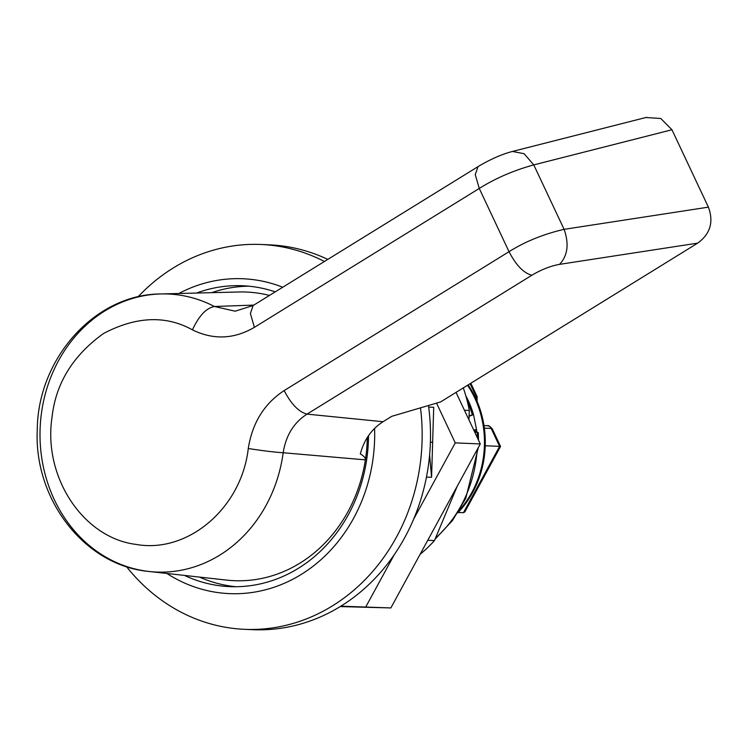 <?xml version="1.0" encoding="UTF-8"?>
<svg xmlns="http://www.w3.org/2000/svg" width="747" height="747" viewBox="0 0 747 747"><rect width="100%" height="100%" fill="white"/><g stroke="black" fill="none" stroke-linecap="round" stroke-linejoin="round"><path stroke-width="1.12" d="M420.496 407.853A192.595 169.261 92.4 0 1 414.781 491.115A192.595 169.261 92.4 0 1 244.633 629.329L252.981 629.684A192.595 169.261 -87.6 0 0 423.129 491.47A192.595 169.261 -87.6 0 0 428.489 405.5M327.812 259.396A192.595 169.261 -87.6 0 0 269.434 244.839L261.086 244.484A192.595 169.261 92.4 0 1 324.413 261.497M420.094 554.321A140.072 123.096 -87.6 0 0 434.474 540.567L427.751 540.277M457.229 486.232L434.474 540.567M464.429 410.243L469.303 410.448L468.929 419.795M469.303 410.448A140.072 123.096 -87.6 0 0 463.289 387.898M244.633 629.329A192.595 169.261 92.4 0 1 126.486 566.618M138.018 296.867A192.595 169.261 92.4 0 1 261.086 244.484M178.832 293.496A157.58 138.484 92.4 0 1 282.74 287.231M374.583 428.395A157.58 138.484 92.4 0 1 307.699 570.194A157.58 138.484 92.4 0 1 166.861 573.463M478.51 440.17L478.285 432.662L474.634 431.915M196.545 293.048A150.577 132.331 92.4 0 1 242.598 285.746A150.577 132.331 92.4 0 1 275.241 291.872M368.523 435.641A150.577 132.331 92.4 0 1 229.731 586.628A150.577 132.331 92.4 0 1 184.472 575.423M199.468 577.086A150.577 132.331 -87.6 0 0 235.996 586.722M248.854 286.185A150.577 132.331 -87.6 0 0 211.634 292.675M235.24 311.21L214.37 306.494L253.812 305.103M269.452 295.438A144.451 126.943 -87.6 0 0 238.928 291.984L160.95 293.945A139.147 122.284 92.4 0 1 214.37 306.494C206.265 308.044 198.954 315.822 192.427 329.847C213.325 340.081 233.988 339.241 254.4 327.335L250.394 313.507L253.121 305.532L235.1 311.21M192.427 329.847C165.89 315.15 136.271 316.345 103.581 333.461C73.141 355.339 55.988 383.024 52.113 416.509L51.926 417.965C43.223 477.314 83.253 537.728 135.674 544.348C187.712 553.975 241.533 508.165 248.275 448.508C262.43 450.73 274.074 452.15 283.188 452.747A139.147 122.284 92.4 0 1 149.083 571.483L226.612 580.102A144.451 126.943 -87.6 0 0 365.386 459.863L283.188 452.747C285.896 435.445 293.842 422.569 307.026 414.118L383.015 421.728C371.67 429.021 364.106 439.759 360.325 453.924C363.92 456.006 365.6 457.986 365.395 459.863A144.451 126.943 -87.6 0 0 367.291 437.509M645.912 117.512L660.787 118.493L671.964 129.754L708.389 207.152C713.871 221.924 710.304 233.914 697.698 243.12L440.543 401.951L391.783 416.312L383.015 421.728M697.698 243.12L559.568 264.354C550.604 265.96 541.379 269.592 531.892 275.232L307.026 414.118C298.847 412.036 291.227 404.183 284.159 390.578L509.034 251.692C525.206 241.542 543.564 234.091 564.097 229.338L533.769 164.9C513.619 170.447 495.448 178.3 479.266 188.449L254.4 327.335M559.568 264.354C567.72 255.586 569.233 243.914 564.097 229.338L708.389 207.152M646.631 117.326L512.423 151.454L524.095 153.705L533.769 164.9L671.964 129.754M456.025 392.38L480.293 443.942L390.858 607.937L340.193 606.573M340.819 606.191L390.858 607.937M365.815 606.863L394.407 554.442M413.567 519.305L455.25 442.878L480.293 443.942M455.25 442.878L436.547 403.128M428.713 407.134L433.708 407.264L432.644 442.271L430.393 442.168M426.444 477.128L431.579 477.268L432.644 442.271M429.609 454.988L431.579 477.268M469.097 416.284L473.495 414.604L476.577 429.721L473.701 429.945M469.125 415.743L473.495 414.604A89.295 78.472 92.4 0 0 468.416 400.934A89.295 78.472 92.4 0 0 468.145 400.345L467.052 400.299M476.577 429.721A89.295 78.472 92.4 0 1 476.829 432.009M475.325 429.674A89.295 78.472 92.4 0 1 475.578 431.962M467.239 401.027A89.295 78.472 92.4 0 1 472.244 414.548M457.799 512.834A94.552 83.094 -87.6 0 0 468.117 384.91M484.364 428.143L491.181 428.433L499.622 446.37L485.242 445.754M492.31 428.909A8.759 2.138 154.8 0 0 491.181 428.433A5.257 4.613 -87.6 0 0 487.324 425.706C488.314 425.183 489.976 426.248 492.31 428.909L500.555 446.426L499.622 446.37L463.457 512.675L458.172 512.442M463.495 512.675L458.098 512.526L463.495 512.675L464.849 511.891L500.555 446.426M435.912 537.747A122.564 107.708 -87.6 0 0 477.156 449.694M477.426 437.863A122.564 107.708 -87.6 0 0 477.193 432.027M149.083 571.483L149.083 571.483A139.147 122.284 92.4 0 1 40.142 427.807A139.147 122.284 92.4 0 1 160.95 293.945C94.72 294.103 37.593 358.877 37.266 430.076C33.886 499.5 84.71 565.74 149.083 571.483M531.892 275.232C523.712 273.141 516.093 265.297 509.034 251.692L479.266 188.449L475.26 174.621L477.996 166.646L253.121 305.523M248.275 448.508C252.318 422.914 264.279 403.595 284.159 390.578M465.783 395.677L468.145 400.345M459.573 509.977A94.552 83.094 -87.6 0 0 475.017 398.553A94.552 83.094 -87.6 0 0 467.547 385.265M470.115 383.678L475.998 396.171L474.662 396.115M476.418 399.841A5.257 4.613 -87.6 0 0 475.998 396.171A8.759 2.138 -25.2 0 1 477.128 396.648L470.825 383.248M435.314 538.923L452.486 520.5L465.745 498.417L478.341 447.518M512.423 151.454C501.76 154.255 490.284 159.316 477.996 166.637M487.324 425.706L483.991 425.566M477.1 401.4L477.128 396.648"/></g></svg>
